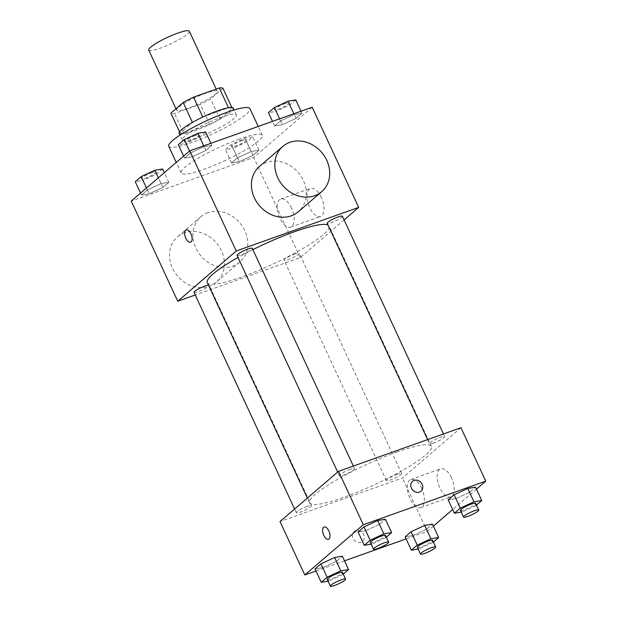 <?xml version="1.0" encoding="UTF-8"?>
<svg xmlns="http://www.w3.org/2000/svg" width="617" height="617" viewBox="0 0 617 617"><rect width="100%" height="100%" fill="white"/><g stroke="black" fill="none" stroke-linecap="round" stroke-linejoin="round"><path stroke-width="0.46" stroke-dasharray="3.08 2.31" d="M148.736 50.07A22.382 3.617 155.1 0 0 170.554 43.93A22.382 3.617 155.1 0 0 189.326 31.228M205.7 93.206A22.382 3.617 155.1 0 0 176.632 110.165A22.382 3.617 155.1 0 0 198.45 104.026A22.382 3.617 155.1 0 0 217.223 91.316A22.382 3.617 155.1 0 0 205.7 93.206M222.976 88.37L210.667 98.944A28.883 4.674 155.1 0 1 200.301 104.312L174.534 113.489A28.883 4.674 155.1 0 1 170.87 113.112M179.547 131.791L180.172 133.141L192.411 122.413M202.777 117.053L228.483 107.728M202.846 117.199A28.883 4.674 155.1 0 0 192.481 122.567M180.172 133.141A28.883 4.674 155.1 0 0 183.835 133.519L174.534 113.489M228.614 108.021A28.883 4.674 155.1 0 1 232.277 108.399L219.96 118.973A28.883 4.674 155.1 0 1 209.603 124.349L183.835 133.519M233.288 108.206A29.84 4.828 -24.9 0 1 208.253 125.151A29.84 4.828 -24.9 0 1 179.161 133.334M184.838 136.164A29.84 4.828 155.1 0 0 182.262 140.013A29.84 4.828 155.1 0 0 211.353 131.822A29.84 4.828 155.1 0 0 236.388 114.885A29.84 4.828 155.1 0 0 221.025 117.4A29.84 4.828 155.1 0 0 184.838 136.164M219.96 118.973L210.667 98.944M232.277 108.399L231.861 107.505M209.603 124.349L200.301 104.312M168.726 146.291A44.756 7.242 155.1 0 0 212.371 134.012A44.756 7.242 155.1 0 0 249.916 108.607M239.273 139.087A44.756 7.242 155.1 0 0 181.128 172.999A44.756 7.242 155.1 0 0 224.765 160.721A44.756 7.242 155.1 0 0 262.318 135.308A44.756 7.242 155.1 0 0 239.273 139.087M149.221 193.761L141.463 195.041L147.378 189.967L161.045 183.611L168.803 182.331L162.888 187.406L149.221 193.761L141.463 195.041L147.378 189.967L161.045 183.611L168.803 182.331L162.888 187.406L149.221 193.761L143.021 180.411L135.262 181.683M239.342 161.669L231.583 162.95L237.491 157.875L251.158 151.52L258.916 150.24L253.009 155.322L239.342 161.669L231.583 162.95L237.491 157.875L251.158 151.52L258.916 150.24L253.009 155.322L239.342 161.669L233.141 148.319L225.382 149.592L231.29 144.517L244.964 138.169L252.723 136.889L246.808 141.964L233.141 148.319M312.194 107.235L253.687 157.474L131.251 201.073M192.28 156.787L184.522 158.068L190.429 152.993L204.104 146.638L211.862 145.357L205.947 150.44L192.28 156.787L184.522 158.068L190.429 152.993L204.104 146.638L211.862 145.357L205.947 150.44L192.28 156.787L186.079 143.437L178.321 144.71M282.393 124.696L274.634 125.976L280.55 120.901L294.216 114.546L301.975 113.273L296.067 118.348L282.393 124.696L274.634 125.976L280.55 120.901L294.216 114.546L301.975 113.273L296.067 118.348L282.393 124.696L276.2 111.345L268.441 112.626M252.885 249.638A67.137 10.859 155.1 0 0 238.046 257.49M207.312 282.571A67.137 10.859 155.1 0 0 272.783 264.161A67.137 10.859 155.1 0 0 329.1 226.038A67.137 10.859 155.1 0 0 327.974 224.989M344.101 219.907L300.178 257.621L195.234 294.995M295.026 253.926A8.383 1.357 155.1 0 0 284.136 260.281A8.383 1.357 155.1 0 0 292.311 257.975A8.383 1.357 155.1 0 0 299.345 253.217A8.383 1.357 155.1 0 0 295.026 253.926M194.016 292.365A8.383 1.357 155.1 0 0 202.191 290.067A8.383 1.357 155.1 0 0 209.225 285.309A8.383 1.357 155.1 0 0 208.492 285.1M237.075 255.399A8.383 1.357 155.1 0 0 245.25 253.093A8.383 1.357 155.1 0 0 252.284 248.335M342.404 216.243A8.383 1.357 -24.9 0 1 331.506 222.598A8.383 1.357 -24.9 0 1 327.195 223.308M300.178 257.621L253.687 157.474M321.334 197.44A14.916 7.327 -109.6 0 0 310.482 188.409A14.916 7.327 -109.6 0 0 308.585 204.921A14.916 7.327 -109.6 0 0 320.485 216.513A14.916 7.327 -109.6 0 0 321.334 197.44M207.968 212.657A29.84 25.544 49.3 0 0 200.926 216.729A29.84 25.544 49.3 0 0 200.988 256.001A29.84 25.544 49.3 0 0 239.805 262.001A29.84 25.544 49.3 0 0 242.574 226.524A29.84 25.544 49.3 0 0 207.968 212.657M259.425 166.49A29.84 25.544 -130.7 0 1 298.242 172.49A29.84 25.544 -130.7 0 1 298.304 211.762M184.568 232.748A29.84 25.544 49.3 0 0 177.526 236.82A29.84 25.544 49.3 0 0 177.58 276.1A29.84 25.544 49.3 0 0 216.397 282.092A29.84 25.544 49.3 0 0 219.174 246.615A29.84 25.544 49.3 0 0 184.568 232.748M291.509 208.06A14.916 7.327 -109.6 0 0 280.65 199.029A14.916 7.327 -109.6 0 0 278.761 215.541A14.916 7.327 -109.6 0 0 290.661 227.133A14.916 7.327 -109.6 0 0 291.509 208.06M186.211 229.894L186.203 229.902A6.525 3.201 70.4 0 1 186.211 229.894A6.525 3.201 70.4 0 1 190.954 233.851A6.525 3.201 70.4 0 1 190.584 242.196L190.584 242.196M396.808 452.037A67.137 10.859 155.1 0 0 309.595 502.909A67.137 10.859 155.1 0 0 375.059 484.492A67.137 10.859 155.1 0 0 431.376 446.376A67.137 10.859 155.1 0 0 396.808 452.037M433.782 442.937A8.383 1.357 -24.9 0 1 429.471 443.638A8.383 1.357 -24.9 0 1 436.504 438.88A8.383 1.357 -24.9 0 1 444.68 436.581A8.383 1.357 -24.9 0 1 433.782 442.937M307.189 506.349A8.383 1.357 155.1 0 0 296.291 512.704A8.383 1.357 155.1 0 0 304.466 510.406A8.383 1.357 155.1 0 0 311.5 505.647A8.383 1.357 155.1 0 0 307.189 506.349M350.24 469.375A8.383 1.357 155.1 0 0 339.35 475.73A8.383 1.357 155.1 0 0 347.525 473.432A8.383 1.357 155.1 0 0 354.559 468.673A8.383 1.357 155.1 0 0 350.24 469.375M397.302 474.265A8.383 1.357 155.1 0 0 386.412 480.612A8.383 1.357 155.1 0 0 394.587 478.314A8.383 1.357 155.1 0 0 401.621 473.555A8.383 1.357 155.1 0 0 397.302 474.265M460.961 427.728L402.454 477.959L280.018 521.558M433.404 542.027L432.764 542.574L426.571 529.224L432.478 524.149L426.571 529.224L412.896 535.571L405.138 536.852L412.896 535.571L419.097 548.929L418.187 549.076M386.342 537.145L385.71 537.692L379.509 524.342L385.417 519.267L379.509 524.342L365.842 530.689L358.084 531.97L365.842 530.689L372.036 544.047L371.133 544.194M433.389 526.1L427.249 531.376L406.094 538.911M344.502 560.845L315.981 570.995M476.447 489.134L452.677 509.534M343.291 574.118L342.651 574.666L336.45 561.316L342.366 556.233L336.45 561.316L322.784 567.663L315.025 568.943L322.784 567.663L328.984 581.021L328.074 581.168M476.463 505.053L475.823 505.601L469.622 492.25L475.537 487.175L469.622 492.25L455.955 498.605L448.197 499.878L455.955 498.605L462.156 511.956L461.246 512.102M427.249 531.376L402.454 477.959M451.505 477.867A14.916 7.327 -109.6 0 0 440.646 468.835A14.916 7.327 -109.6 0 0 438.756 485.348A14.916 7.327 -109.6 0 0 450.657 496.94A14.916 7.327 -109.6 0 0 451.505 477.867M355.569 530.643A6.525 5.584 49.3 0 0 354.027 531.53A6.525 5.584 49.3 0 0 354.042 540.122A6.525 5.584 49.3 0 0 362.534 541.433A6.525 5.584 49.3 0 0 363.143 533.674A6.525 5.584 49.3 0 0 355.569 530.643M421.033 491.201L421.033 491.201A6.525 5.584 -130.7 0 1 419.491 492.096A6.525 5.584 -130.7 0 1 411.917 489.057A6.525 5.584 -130.7 0 1 412.526 481.299L412.534 481.299M355.569 530.635A6.525 5.584 49.3 0 0 354.035 531.53A6.525 5.584 49.3 0 0 354.042 540.122A6.525 5.584 49.3 0 0 362.534 541.433A6.525 5.584 49.3 0 0 363.143 533.674A6.525 5.584 49.3 0 0 355.569 530.635M421.673 488.487A14.916 7.327 -109.6 0 0 410.822 479.455A14.916 7.327 -109.6 0 0 408.924 495.968A14.916 7.327 -109.6 0 0 420.833 507.567A14.916 7.327 -109.6 0 0 421.673 488.487M324.126 527.018L324.126 527.018A6.525 3.201 70.4 0 1 328.876 530.967A6.525 3.201 70.4 0 1 328.506 539.312L328.499 539.312M475.823 505.601L462.156 511.956M460.459 510.413A8.383 1.357 155.1 0 0 468.635 508.107A8.383 1.357 155.1 0 0 475.668 503.349M469.622 492.25L455.955 498.605M432.764 542.574L419.097 548.929M417.401 547.379A8.383 1.357 155.1 0 0 425.583 545.081A8.383 1.357 155.1 0 0 432.617 540.322M426.571 529.224L412.896 535.571M385.71 537.692L372.036 544.047M370.347 542.497A8.383 1.357 155.1 0 0 378.522 540.199A8.383 1.357 155.1 0 0 385.556 535.44M379.509 524.342L365.842 530.689M342.651 574.666L328.984 581.021M327.288 579.471A8.383 1.357 155.1 0 0 335.463 577.173A8.383 1.357 155.1 0 0 342.497 572.414M336.45 561.316L322.784 567.663M295.774 99.915L289.867 104.99L276.2 111.345M285.393 103.448A8.383 1.357 155.1 0 0 274.503 109.803A8.383 1.357 155.1 0 0 282.679 107.497A8.383 1.357 155.1 0 0 289.712 102.738A8.383 1.357 155.1 0 0 285.393 103.448M274.634 125.976L272.498 121.372M280.55 120.901L279.594 118.842M294.216 114.546L293.854 113.767M301.975 113.273L301.019 111.214M296.067 118.348L289.867 104.99M285.37 103.394A8.383 1.357 155.1 0 0 274.48 109.749A8.383 1.357 155.1 0 0 282.655 107.443A8.383 1.357 155.1 0 0 289.689 102.684A8.383 1.357 155.1 0 0 285.37 103.394M242.342 140.421A8.383 1.357 155.1 0 0 231.444 146.769A8.383 1.357 155.1 0 0 239.62 144.471A8.383 1.357 155.1 0 0 246.653 139.712A8.383 1.357 155.1 0 0 242.342 140.421M231.583 162.95L225.382 149.592M237.491 157.875L231.29 144.517M251.158 151.52L244.964 138.169M258.916 150.24L252.723 136.889M253.009 155.322L246.808 141.964M242.311 140.368A8.383 1.357 155.1 0 0 231.421 146.723A8.383 1.357 155.1 0 0 239.597 144.417A8.383 1.357 155.1 0 0 246.63 139.658A8.383 1.357 155.1 0 0 242.311 140.368M205.662 132.007L199.746 137.082L186.079 143.437M195.28 135.539A8.383 1.357 155.1 0 0 184.383 141.887A8.383 1.357 155.1 0 0 192.566 139.589A8.383 1.357 155.1 0 0 199.6 134.83A8.383 1.357 155.1 0 0 195.28 135.539M184.522 158.068L183.611 156.109M190.429 152.993L189.519 151.034M204.104 146.638L203.741 145.859M211.862 145.357L210.906 143.306M205.947 150.44L199.746 137.082M195.257 135.485A8.383 1.357 155.1 0 0 184.36 141.833A8.383 1.357 155.1 0 0 192.535 139.535A8.383 1.357 155.1 0 0 199.569 134.776A8.383 1.357 155.1 0 0 195.257 135.485M162.603 168.981L156.695 174.056L143.021 180.411M152.222 172.513A8.383 1.357 155.1 0 0 141.332 178.861A8.383 1.357 155.1 0 0 149.507 176.562A8.383 1.357 155.1 0 0 156.541 171.804A8.383 1.357 155.1 0 0 152.222 172.513M141.463 195.041L140.553 193.082M147.378 189.967L146.468 188.008M161.045 183.611L158.345 177.804M168.803 182.331L164.323 172.675M162.888 187.406L156.695 174.056M152.198 172.459A8.383 1.357 155.1 0 0 141.308 178.807A8.383 1.357 155.1 0 0 149.484 176.508A8.383 1.357 155.1 0 0 156.517 171.75A8.383 1.357 155.1 0 0 152.198 172.459M175.968 108.739L176.632 110.165M216.197 89.103L217.223 91.316M236.388 114.885L234.113 109.988M182.262 140.013L179.987 135.115M262.318 135.308L258.207 126.462M181.128 172.999L176.231 162.448M200.926 216.729L177.526 236.82M239.805 262.001L216.397 282.092M290.661 227.133L320.485 216.513M280.65 199.029L310.482 188.409M431.376 446.376L329.1 226.038M309.595 502.909L307.351 498.089M427.596 439.605L429.471 443.638M443.461 433.959L444.68 436.581M311.5 505.647L209.225 285.309M296.291 512.704L294.594 509.04M354.559 468.673L353.34 466.043M339.35 475.73L337.653 472.067M401.621 473.555L299.345 253.217M386.412 480.612L284.136 260.281M420.833 507.567L450.657 496.94M410.822 479.455L440.646 468.835"/><path stroke-width="0.93" d="M216.197 89.103L189.326 31.228A22.382 3.617 155.1 0 0 177.804 33.11A22.382 3.617 155.1 0 0 148.736 50.07L175.968 108.739M179.547 131.791L170.87 113.112L183.187 102.538A28.883 4.674 155.1 0 1 193.545 97.162L219.32 87.992A28.883 4.674 155.1 0 1 222.976 88.37L231.861 107.505M192.411 122.413L183.187 102.538M228.483 107.728L219.32 87.992M202.777 117.053L193.545 97.162M179.987 135.115L179.161 133.334A29.84 4.828 -24.9 0 1 181.737 129.493A29.84 4.828 -24.9 0 1 211.23 113.304A29.84 4.828 -24.9 0 1 233.288 108.206L234.113 109.988M258.207 126.462L249.916 108.607A44.756 7.242 155.1 0 0 226.871 112.379A44.756 7.242 155.1 0 0 168.726 146.291L176.231 162.448M195.234 294.995L177.735 301.227L131.251 201.073L189.751 150.841L312.194 107.235L358.678 207.389L344.101 219.907M177.735 301.227L236.242 250.988L189.751 150.841M190.954 233.851A6.525 3.201 70.4 0 1 190.584 242.196A6.525 3.201 70.4 0 1 185.378 237.121A6.525 3.201 70.4 0 1 186.203 229.902A6.525 3.201 70.4 0 1 190.954 233.851M327.974 224.989A67.137 10.859 155.1 0 0 294.533 231.699A67.137 10.859 155.1 0 0 252.885 249.638M238.046 257.49A67.137 10.859 155.1 0 0 207.312 282.571L307.351 498.089M236.242 250.988L358.678 207.389M208.492 285.1A8.383 1.357 155.1 0 0 204.913 286.018A8.383 1.357 155.1 0 0 194.016 292.365L294.594 509.04M353.34 466.043L252.284 248.335A8.383 1.357 155.1 0 0 247.965 249.044A8.383 1.357 155.1 0 0 237.075 255.399L337.653 472.067M427.596 439.605L327.195 223.308A8.383 1.357 -24.9 0 1 334.229 218.549A8.383 1.357 -24.9 0 1 342.404 216.243L443.461 433.959M321.704 191.671L298.304 211.762A29.84 25.544 -130.7 0 1 291.263 215.834A29.84 25.544 -130.7 0 1 256.649 201.975A29.84 25.544 -130.7 0 1 259.425 166.49L282.825 146.399A29.84 25.544 -130.7 0 1 321.642 152.391A29.84 25.544 -130.7 0 1 321.704 191.671A29.84 25.544 -130.7 0 1 314.662 195.743A29.84 25.544 -130.7 0 1 280.049 181.876A29.84 25.544 -130.7 0 1 282.825 146.399M190.584 242.196A6.525 3.201 70.4 0 1 185.378 237.121A6.525 3.201 70.4 0 1 186.203 229.894M315.981 570.995L304.806 574.975L280.018 521.558L338.517 471.326L460.961 427.728L485.749 481.137L476.447 489.134M304.806 574.975L363.313 524.743L338.517 471.326M328.869 530.967A6.525 3.201 70.4 0 1 328.499 539.312A6.525 3.201 70.4 0 1 323.293 534.245A6.525 3.201 70.4 0 1 324.118 527.018A6.525 3.201 70.4 0 1 328.869 530.967M405.138 536.852L411.053 531.777L424.72 525.422L432.478 524.149L424.72 525.422L411.053 531.777L405.138 536.852L411.338 550.202L417.254 545.127L430.921 538.78L438.679 537.5L433.404 542.027M358.084 531.97L363.991 526.895L377.658 520.54L385.417 519.267L377.658 520.54L363.991 526.895L358.084 531.97L364.277 545.32L370.192 540.245L383.859 533.898L391.618 532.618L386.342 537.145M406.094 538.911L344.502 560.845M452.677 509.534L433.389 526.1M363.313 524.743L485.749 481.137M315.025 568.943L320.933 563.869L334.607 557.513L342.366 556.233L334.607 557.513L320.933 563.869L315.025 568.943L321.226 582.294L327.133 577.219L340.8 570.864L348.559 569.591L343.291 574.118M448.197 499.878L454.112 494.803L467.779 488.448L475.537 487.175L467.779 488.448L454.112 494.803L448.197 499.878L454.397 513.236L460.305 508.153L473.979 501.806L481.738 500.526L476.463 505.053M419.491 492.088A6.525 5.584 -130.7 0 1 411.925 489.057A6.525 5.584 -130.7 0 1 412.534 481.299A6.525 5.584 -130.7 0 1 421.018 482.61A6.525 5.584 -130.7 0 1 421.033 491.201A6.525 5.584 -130.7 0 1 419.491 492.088M412.526 481.299A6.525 5.584 -130.7 0 1 421.018 482.61A6.525 5.584 -130.7 0 1 421.033 491.201M328.506 539.312A6.525 3.201 70.4 0 1 323.3 534.237A6.525 3.201 70.4 0 1 324.126 527.018M461.246 512.102L454.397 513.236M478.769 510.028L475.668 503.349A8.383 1.357 155.1 0 0 471.357 504.058A8.383 1.357 155.1 0 0 460.459 510.413L463.56 517.085A8.383 1.357 155.1 0 0 471.735 514.786A8.383 1.357 155.1 0 0 478.769 510.028A8.383 1.357 155.1 0 0 474.45 510.737A8.383 1.357 155.1 0 0 463.56 517.085M460.305 508.153L454.112 494.803M473.979 501.806L467.779 488.448M481.738 500.526L475.537 487.175M418.187 549.076L411.338 550.202M435.71 547.001L432.617 540.322A8.383 1.357 155.1 0 0 428.298 541.032A8.383 1.357 155.1 0 0 417.401 547.379L420.501 554.058A8.383 1.357 155.1 0 0 428.676 551.76A8.383 1.357 155.1 0 0 435.71 547.001A8.383 1.357 155.1 0 0 431.399 547.703A8.383 1.357 155.1 0 0 420.501 554.058M417.254 545.127L411.053 531.777M430.921 538.78L424.72 525.422M438.679 537.5L432.478 524.149M371.133 544.194L364.277 545.32M388.656 542.119L385.556 535.44A8.383 1.357 155.1 0 0 381.237 536.15A8.383 1.357 155.1 0 0 370.347 542.497L373.439 549.176A8.383 1.357 155.1 0 0 381.622 546.878A8.383 1.357 155.1 0 0 388.656 542.119A8.383 1.357 155.1 0 0 384.337 542.821A8.383 1.357 155.1 0 0 373.439 549.176M370.192 540.245L363.991 526.895M383.859 533.898L377.658 520.54M391.618 532.618L385.417 519.267M328.074 581.168L321.226 582.294M345.597 579.093L342.497 572.414A8.383 1.357 155.1 0 0 338.178 573.124A8.383 1.357 155.1 0 0 327.288 579.471L330.388 586.15A8.383 1.357 155.1 0 0 338.563 583.852A8.383 1.357 155.1 0 0 345.597 579.093A8.383 1.357 155.1 0 0 341.278 579.795A8.383 1.357 155.1 0 0 330.388 586.15M327.133 577.219L320.933 563.869M340.8 570.864L334.607 557.513M348.559 569.591L342.366 556.233M272.498 121.372L268.441 112.626L274.349 107.543L288.016 101.196L295.774 99.915L301.019 111.214M279.594 118.842L274.349 107.543M293.854 113.767L288.016 101.196M183.611 156.109L178.321 144.71L184.236 139.635L197.903 133.287L205.662 132.007L210.906 143.306M189.519 151.034L184.236 139.635M203.741 145.859L197.903 133.287M140.553 193.082L135.262 181.683L141.177 176.609L154.844 170.253L162.603 168.981L164.323 172.675M146.468 188.008L141.177 176.609M158.345 177.804L154.844 170.253"/></g></svg>
